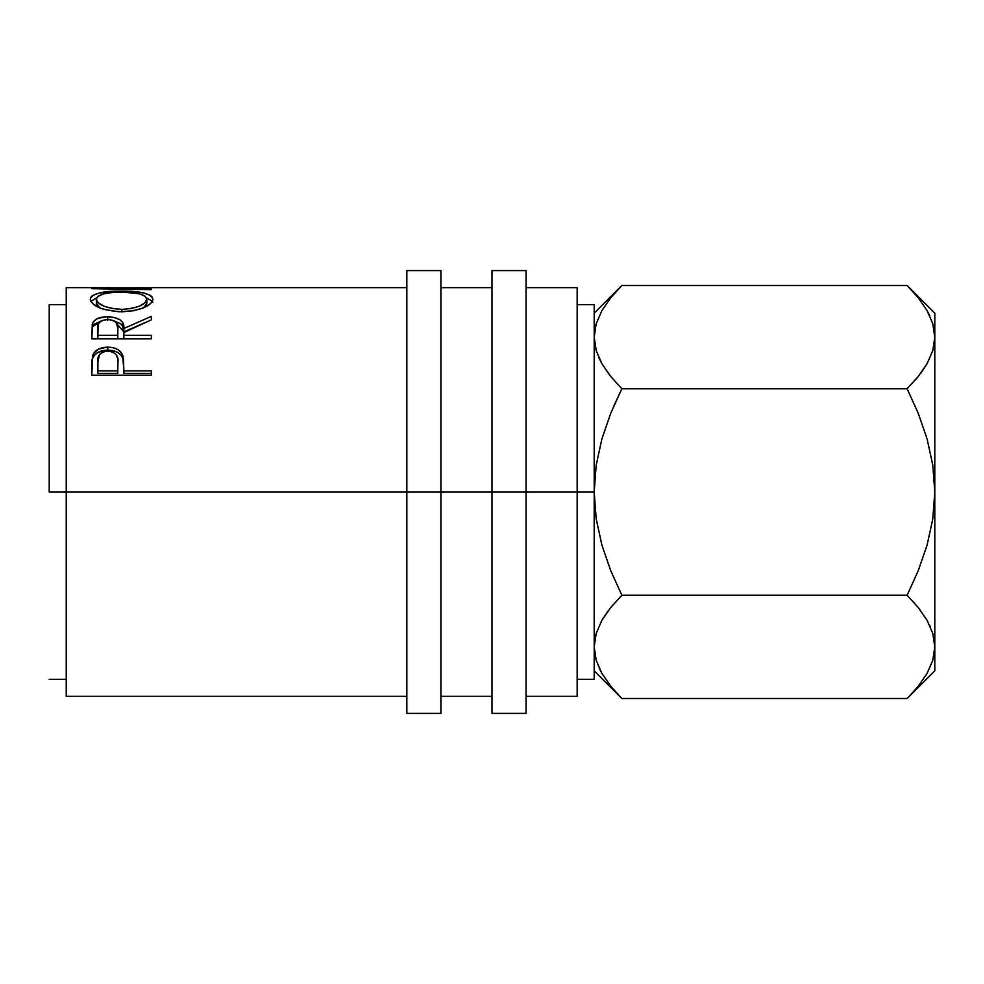 <?xml version="1.0" encoding="UTF-8"?>
<svg xmlns="http://www.w3.org/2000/svg" width="984" height="984" viewBox="0 0 984 984"><rect width="100%" height="100%" fill="white"/><g stroke="black" fill="none" stroke-linecap="round" stroke-linejoin="round"><path stroke-width="1.48" d="M406.847 713.4L406.847 270.6L406.847 492L440.906 492L440.906 270.6L440.906 492L526.059 492L526.059 270.6L526.059 492L594.188 492L594.188 304.659L594.188 492L577.153 492L577.153 287.635L577.153 492L66.236 492L406.847 492L406.847 713.4L440.906 713.4L440.906 492L440.906 713.4M492 713.4L492 270.6L492 713.4L526.059 713.4L526.059 492L526.059 713.4M49.2 492L66.236 492L66.236 696.364L66.236 492L49.2 492L49.2 304.659L49.2 492M66.236 287.635L66.236 492L66.236 287.635L137.366 287.648M151.388 375.224L151.388 370.882L123.873 370.882L122.889 355.79L122.889 358.631L120.97 355.126L117.563 352.333L112.939 350.661L107.76 350.181C115.755 350.267 120.798 353.096 122.889 358.631L122.889 355.79C120.749 350.119 115.706 347.241 107.76 347.155L107.76 350.181L98.154 352.247L94.685 354.892L92.668 358.274C94.968 352.973 99.999 350.267 107.76 350.181L107.76 347.155C99.999 347.254 94.968 350.009 92.668 355.433L91.783 375.224L91.918 360.427L93.48 353.637L98.154 349.271L106.481 347.192L112.939 347.647L117.563 349.357L120.97 352.211L123.455 358.557L123.873 370.882L151.388 370.882L151.388 375.224L91.783 375.224L151.388 375.224L151.388 373.403L123.873 373.403L151.388 373.403M151.388 338.803L151.388 335.31L123.873 335.31L123.873 332.555L151.388 319.8L151.388 316.331L123.873 328.496L123.873 331.903L122.287 325.593L120.602 323.773L114.525 321.067L123.873 331.903L123.873 328.496C124.648 321.362 119.261 317.426 107.723 316.713L107.723 320.366L107.723 316.713C99.753 316.823 94.71 318.988 92.594 323.195L91.783 338.803L92.287 324.166L94.525 320.501L97.957 318.398L106.407 316.737L115.03 317.561L120.602 320.194L122.287 322.051L123.873 328.496L151.388 316.331L151.388 319.8L123.873 332.555L123.873 335.31L151.388 335.31L151.388 338.803L91.783 338.803L151.388 338.57M118.449 291.141L133.59 291.535L143.738 292.974L150.638 295.507L152.372 297.23L152.778 300.206L150.712 303.49L143.935 307.66L133.849 310.735L118.769 311.756L104.365 309.48L99.544 307.808L92.644 303.65L90.393 300.378L90.762 297.353L92.41 295.618L99.187 293.011L118.449 291.141M406.847 287.635L143.27 287.635L108.4 288.386L151.388 288.952L151.388 289.628L91.783 288.681L131.462 287.635M577.153 696.364L577.153 492L577.153 696.364L526.059 696.364M594.188 679.341L594.188 492L594.188 679.341L577.153 679.341M594.188 646.119L596.169 633.511L601.876 620.351L610.695 607.571L621.851 595.246L610.72 570.659L601.9 545.087L596.193 518.9L594.188 492L596.206 465.026L601.913 438.852L610.707 413.366L621.851 388.754L610.72 376.466L601.974 363.809L596.23 350.698L594.188 337.131L596.169 323.773L601.876 310.624L610.695 297.832L619.366 288.041M594.188 337.094L596.206 350.612L594.188 337.131L596.169 323.773L601.876 310.624L610.695 297.832L621.851 285.508L907.137 285.508L918.269 297.808L927.014 310.464L932.758 323.564L934.8 337.131L934.8 670.817L934.8 313.183L934.8 337.131L932.82 350.488L927.1 363.649L918.293 376.429L907.137 388.754L918.269 413.341L927.088 438.913L932.783 465.1L934.8 492L932.783 518.974L927.076 545.148L918.269 570.634L907.137 595.246L918.269 607.534L927.014 620.191L932.758 633.302L934.8 646.869L932.82 660.227L927.1 673.376L918.293 686.168L909.745 695.823M618.296 289.161L610.818 297.672M621.851 595.246L907.137 595.246L621.851 595.246L610.72 607.534L621.851 595.246L610.72 570.659L601.9 545.087L596.193 518.9L594.188 492L596.206 465.026L601.913 438.852L610.707 413.366L621.851 388.754L613.426 406.847L621.851 388.754L907.137 388.754L918.269 413.341L927.088 438.913L932.783 465.1L934.8 492L932.783 518.974L927.076 545.148L918.269 570.634L907.137 595.246L918.269 607.534L927.014 620.191L932.758 633.302L934.8 646.869L932.783 633.389L934.8 646.869L932.82 660.227L927.1 673.376L918.293 686.168M599.121 358.299L601.937 363.736M610.019 375.581L601.974 363.809L596.23 350.698L594.188 337.131M607.94 611.125L601.937 620.264M612.405 605.492L610.744 607.509M610.4 685.786L611.187 686.783M619.17 695.75L610.72 686.192L601.974 673.536L596.23 660.436L594.188 646.869L596.169 660.227M599.194 668.185L602.196 673.917M918.589 298.213L917.789 297.217M909.819 288.25L918.269 297.808M929.782 315.815L926.682 309.886M934.8 337.204L932.783 323.662M934.8 647.607L934.8 646.869M910.643 694.889L918.158 686.328M930.311 626.71L929.855 625.701M918.97 608.419L918.293 607.571M918.269 376.466L927.051 363.736L921.049 372.874M915.341 379.959L918.232 376.515L915.341 379.959M594.188 670.817L621.851 698.492L907.137 698.492L621.851 698.492L610.72 686.192M594.188 646.869L596.169 633.511L601.876 620.351L610.695 607.571L601.925 620.264M601.974 673.536L596.23 660.436M927.014 310.464L932.758 323.564L934.8 337.131L932.82 350.488L927.1 363.649L918.293 376.429L907.137 388.754L621.851 388.754L610.72 376.466M598.678 357.29L601.925 363.736M934.8 313.183L907.137 285.508L621.851 285.508L594.188 313.183M91.783 288.681L151.388 289.628L151.388 288.952L108.4 288.386L151.388 287.672M151.388 288.952L151.388 289.628M121.561 291.116L121.561 292.162L121.561 291.116C102.213 290.92 91.783 293.663 90.245 299.333C92.164 306.43 102.705 310.587 121.844 311.817C140.921 310.477 151.278 306.258 152.914 299.173C151.118 293.601 140.663 290.92 121.561 291.116M146.468 297.82L152.372 301.301L146.468 297.82M90.786 301.362L96.74 297.795L90.762 301.411M152.778 302.211L152.372 301.288M143.639 307.783L146.8 303.257L145.042 306.664L142.766 308.336M100.602 308.373L96.838 304.954L96.358 299.247C97.613 294.523 106.001 292.174 121.549 292.162C137.219 292.15 145.644 294.511 146.8 299.247C145.583 304.929 137.256 308.3 121.819 309.357L121.819 311.817L121.819 309.357C106.247 308.349 97.76 304.978 96.358 299.247L96.358 303.257L99.999 307.992M146.8 303.257L146.8 299.247L146.8 303.257M92.594 326.713L101.131 321.018L94.525 324.08L92.594 326.713M123.873 331.903L145.189 322.506L123.873 331.903M123.873 335.31L123.873 338.57L123.873 335.31M117.76 338.57L97.896 338.57L117.76 338.57L117.846 331.94L117.76 338.57M107.711 319.529C115.558 320.44 118.929 323.441 117.846 328.533L117.76 335.31L97.896 335.31L97.896 338.57L97.896 335.31L117.76 335.31L117.846 328.533L116.272 322.469L112.766 320.304L107.711 319.529L102.766 320.317L99.323 322.432L98.117 325.298L97.896 335.31L97.896 328.373C96.764 323.367 100.036 320.415 107.711 319.529M122.889 358.631L123.873 370.07L122.889 358.631M123.873 370.882L123.873 373.403L123.873 370.882M117.76 373.403L97.896 373.403L117.76 373.403L117.895 365.322L117.76 373.403M117.895 362.629L117.76 370.882L117.637 358.606L116.321 354.806L112.803 351.989L107.785 350.981L102.902 351.964L99.409 354.658L97.896 362.272C96.85 355.901 100.147 352.137 107.785 350.981C115.571 352.186 118.941 356.073 117.895 362.629L117.895 365.273M117.76 370.882L97.896 370.882L97.896 373.403L97.896 370.882L117.76 370.882M97.896 362.272L97.896 370.882L97.896 362.272M96.469 298.423L96.838 300.969L98.277 302.74L103.714 306.085L111.979 308.509L121.819 309.357L131.573 308.496L139.666 306.036L145.042 302.715L146.8 299.247L145.005 296.184L139.691 293.896L124.07 292.187L111.709 292.58L103.529 293.921L98.228 296.196L96.469 298.423M406.847 270.6L440.906 270.6M492 270.6L526.059 270.6M577.153 304.659L594.188 304.659M49.2 304.659L66.236 304.659M526.059 287.635L577.153 287.635M440.906 287.635L492 287.635M66.236 696.364L406.847 696.364M440.906 696.364L492 696.364M49.2 679.341L66.236 679.341M934.8 670.817L907.137 698.492M117.846 328.508L117.846 331.916"/></g></svg>
